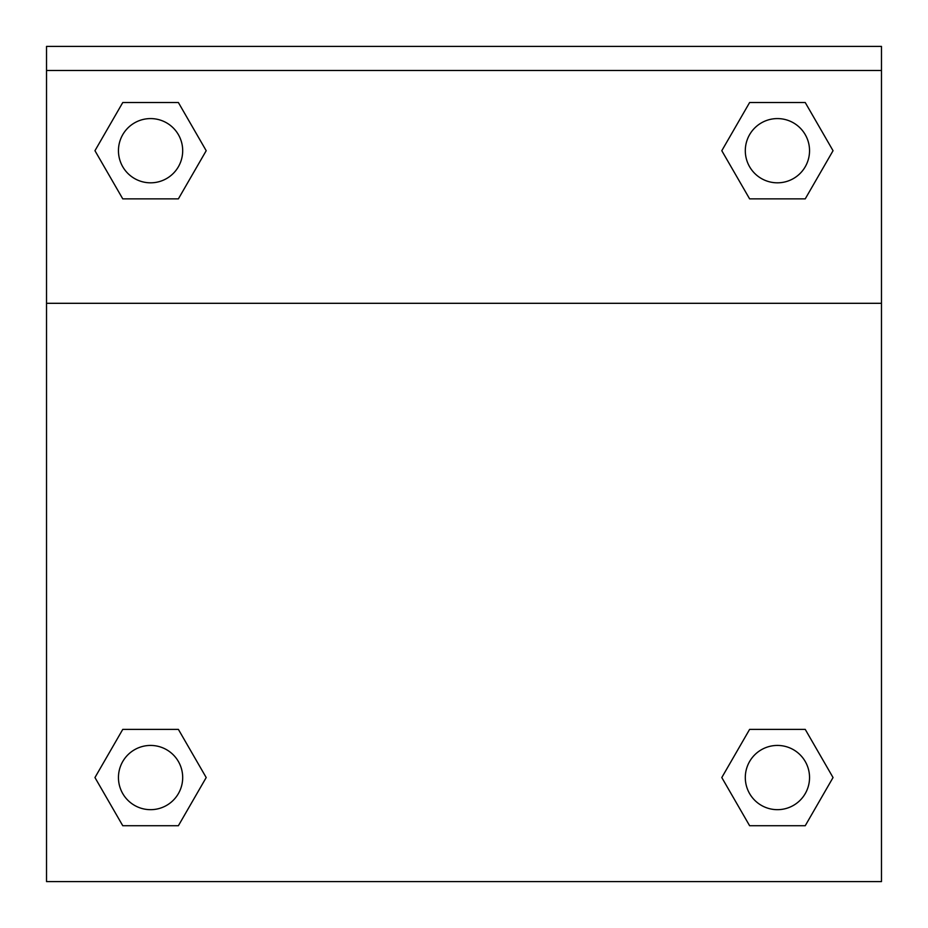 <?xml version="1.0" encoding="UTF-8"?>
<svg xmlns="http://www.w3.org/2000/svg" width="928" height="928" viewBox="0 0 928 928"><rect width="100%" height="100%" fill="white"/><g stroke="black" fill="none" stroke-linecap="round" stroke-linejoin="round"><path stroke-width="1.39" d="M728.352 766.203L749.615 729.385L765.287 729.385L749.615 729.385L721.798 777.548L749.615 729.385L805.237 729.385L749.615 729.385L805.237 729.385L833.042 777.548L805.237 825.723L833.042 777.548M122.763 729.385L178.385 729.385L122.763 729.385L94.958 777.548L122.763 729.385L178.385 729.385L206.202 777.548L178.385 825.723L122.763 825.723L178.385 825.723L122.763 825.723L94.958 777.548M199.648 162.052L178.385 198.87L162.713 198.87L178.385 198.87L206.202 150.707L178.385 198.87L122.763 198.87L178.385 198.87L122.763 198.87L94.958 150.707L122.763 102.532L94.958 150.707M805.237 198.87L749.615 198.87L805.237 198.87L833.042 150.707L805.237 198.87L749.615 198.87L721.798 150.707L749.615 102.532L721.798 150.707M881.472 70.482L881.472 46.4L46.528 46.4L46.528 70.482L881.472 70.482L881.472 881.6L46.528 881.6L46.528 70.482M805.237 825.723L749.615 825.723L805.237 825.723L749.615 825.723L721.798 777.548M46.528 303.305L881.472 303.305M749.615 102.532L805.237 102.532L749.615 102.532L805.237 102.532L833.042 150.707M122.763 102.532L178.385 102.532L122.763 102.532L178.385 102.532L206.202 150.707M809.541 777.548A32.109 32.109 0 0 0 761.366 749.743A32.109 32.109 0 0 0 761.366 805.365A32.109 32.109 0 0 0 809.541 777.548M182.688 777.548A32.109 32.109 0 0 0 134.514 749.743A32.109 32.109 0 0 0 134.514 805.365A32.109 32.109 0 0 0 182.688 777.548M809.541 150.707A32.109 32.109 0 0 0 761.366 122.89A32.109 32.109 0 0 0 761.366 178.512A32.109 32.109 0 0 0 809.541 150.707M182.688 150.707A32.109 32.109 0 0 0 134.514 122.89A32.109 32.109 0 0 0 134.514 178.512A32.109 32.109 0 0 0 182.688 150.707M749.615 729.385L765.287 729.385M162.713 729.385L178.385 729.385M765.287 198.87L749.615 198.87M178.385 198.87L162.713 198.87"/></g></svg>

